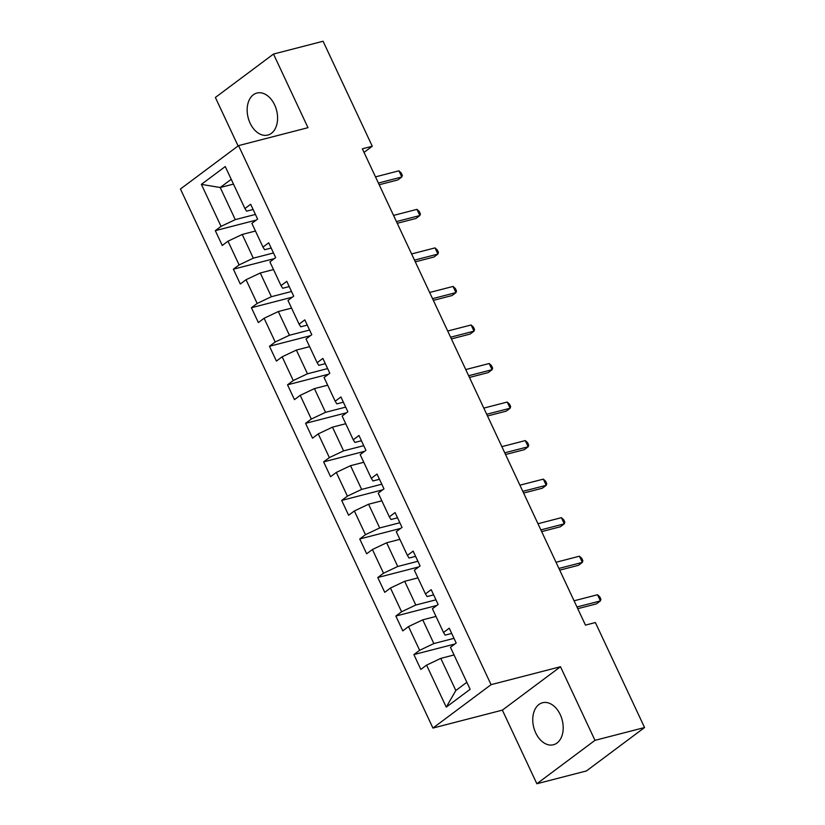 <?xml version="1.0" encoding="UTF-8"?>
<svg xmlns="http://www.w3.org/2000/svg" width="825" height="825" viewBox="0 0 825 825"><rect width="100%" height="100%" fill="white"/><g stroke="black" fill="none" stroke-linecap="round" stroke-linejoin="round"><path stroke-width="1.24" d="M560.237 714.605A21.697 14.685 -104.5 0 0 542.551 702.745A21.697 14.685 -104.5 0 0 535.724 732.909A21.697 14.685 -104.5 0 0 553.41 744.769A21.697 14.685 -104.5 0 0 560.237 714.605M274.622 104.899A21.697 14.685 -104.5 0 0 256.946 93.039A21.697 14.685 -104.5 0 0 250.119 123.203A21.697 14.685 -104.5 0 0 267.795 135.063A21.697 14.685 -104.5 0 0 274.622 104.899M536.858 783.75L594.98 740.345L560.495 666.734L502.363 710.129L536.858 783.75L586.441 770.942L644.562 727.537L595.382 622.545L585.461 625.113L362.35 148.809L372.271 146.242L323.08 41.25L273.498 54.058L215.377 97.463L238.095 145.953M502.363 710.129L432.939 728.062L180.438 189.007L238.559 145.612L491.071 684.657L432.939 728.062M201.372 184.377L221.048 226.37L215.315 230.66L222.255 245.479L227.989 241.199L239.106 264.918L233.372 269.198L240.312 284.017L246.046 279.737L257.153 303.456L251.419 307.735L258.359 322.554L264.093 318.275L275.21 341.993L269.476 346.273L276.416 361.092L282.15 356.812L293.257 380.531L287.523 384.811L294.473 399.63L300.207 395.35L311.314 419.069L305.58 423.349L312.52 438.178L318.254 433.888L329.371 457.607L323.637 461.887L330.577 476.716L336.311 472.426L347.418 496.145L341.684 500.424L348.624 515.254L354.358 510.974L365.475 534.683L359.741 538.972L366.682 553.792L372.415 549.512L383.522 573.22L377.788 577.51L384.739 592.329L390.472 588.05L401.579 611.768L395.845 616.048L402.786 630.867L408.519 626.587L419.636 650.306L413.892 654.586L420.843 669.405L426.577 665.125L446.253 707.128L470.126 689.298L450.45 647.295L456.184 643.015L449.243 628.196L443.51 632.476L432.403 608.757L438.137 604.477L431.186 589.658L425.452 593.938L414.346 570.219L420.08 565.94L413.139 551.11L407.406 555.4L396.289 531.682L402.022 527.402L395.082 512.572L389.348 516.852L378.242 493.144L383.976 488.864L377.035 474.035L371.302 478.314L360.185 454.606L365.918 450.316L358.978 435.497L353.244 439.777L342.138 416.058L347.872 411.778L340.921 396.959L335.187 401.239L324.081 377.52L329.814 373.24L322.874 358.421L317.14 362.701L306.034 338.982L311.767 334.702L304.817 319.883L299.083 324.163L287.977 300.444L293.71 296.165L286.77 281.346L281.036 285.625L269.919 261.907L275.653 257.627L268.713 242.797L262.979 247.088L251.873 223.369L257.606 219.089L250.656 204.26L244.922 208.55L225.256 166.547L201.372 184.377L220.223 187.512L235.269 219.636L255.42 214.428M443.51 632.476L445.16 635.116L451.698 633.425M454.008 638.354L433.847 643.562L422.74 619.843L435.992 616.419M419.636 650.306L433.847 643.562M408.519 626.587L422.74 619.843M425.452 593.938L427.103 596.578L433.641 594.887M435.951 599.816L415.8 605.024L404.683 581.305L417.935 577.882M401.579 611.768L415.8 605.024M390.472 588.05L404.683 581.305M407.406 555.4L409.056 558.04L415.594 556.349M417.893 561.278L397.743 566.486L386.636 542.768L399.888 539.344M383.522 573.22L397.743 566.486M372.415 549.512L386.636 542.768M389.348 516.852L390.998 519.502L397.537 517.811M399.847 522.741L379.686 527.948L368.579 504.23L381.831 500.806M365.475 534.683L379.686 527.948M354.358 510.974L368.579 504.23M371.302 478.314L372.952 480.965L379.479 479.273M381.789 484.203L361.639 489.411L350.532 465.692L363.784 462.268M347.418 496.145L361.639 489.411M336.311 472.426L350.532 465.692M353.244 439.777L354.894 442.417L361.433 440.736M363.743 445.665L343.582 450.863L332.475 427.154L345.727 423.73M329.371 457.607L343.582 450.863M318.254 433.888L332.475 427.154M335.187 401.239L336.837 403.879L343.375 402.198M345.685 407.127L325.535 412.325L314.418 388.616L327.669 385.192M311.314 419.069L325.535 412.325M300.207 395.35L314.418 388.616M317.14 362.701L318.79 365.341L325.328 363.66M327.628 368.579L307.478 373.787L296.371 350.068L309.623 346.655M293.257 380.531L307.478 373.787M282.15 356.812L296.371 350.068M299.083 324.163L300.733 326.803L307.271 325.112M309.581 330.041L289.42 335.249L278.314 311.53L291.565 308.107M275.21 341.993L289.42 335.249M264.093 318.275L278.314 311.53M281.036 285.625L282.686 288.265L289.214 286.574M291.524 291.503L271.373 296.711L260.267 272.993L273.518 269.569M257.153 303.456L271.373 296.711M246.046 279.737L260.267 272.993M262.979 247.088L264.629 249.727L271.167 248.036M273.477 252.966L253.316 258.173L242.21 234.455L255.461 231.031M239.106 264.918L253.316 258.173M227.989 241.199L242.21 234.455M244.922 208.55L246.572 211.19L253.11 209.498M233.475 184.099L220.223 187.512L231.227 179.303M221.048 226.37L235.269 219.636M594.98 740.345L644.562 727.537M560.495 666.734L491.071 684.657M238.559 145.612L307.983 127.679L273.498 54.058M364.031 152.398L372.271 146.242M454.039 654.957L440.798 658.381L455.833 690.504L466.847 682.285M446.253 707.128L455.833 690.504M426.577 665.125L440.798 658.381M215.315 230.66L256.276 220.079M233.372 269.198L274.333 258.617M251.419 307.735L292.38 297.155M269.476 346.273L310.437 335.692M287.523 384.811L328.494 374.23M305.58 423.349L346.541 412.768M323.637 461.887L364.598 451.306M341.684 500.424L382.645 489.844M359.741 538.972L400.702 528.392M377.788 577.51L418.76 566.93M395.845 616.048L436.807 605.467M413.892 654.586L454.864 644.005M379.191 184.759L397.877 179.922L401.806 176.993L378.386 183.047M398.908 170.816L401.177 172.889L402.342 175.354L401.806 176.993L398.908 170.816L375.499 176.87M397.238 223.297L415.934 218.47L419.863 215.531L396.443 221.585M416.965 209.354L419.234 211.427L420.389 213.892L419.863 215.531L416.965 209.354L393.546 215.407M415.295 261.834L433.981 257.008L437.91 254.069L414.49 260.123M435.022 247.892L437.291 249.965L438.446 252.429L437.91 254.069L435.022 247.892L411.603 253.945M433.352 300.372L452.038 295.546L455.967 292.607L432.548 298.66M453.069 286.44L455.338 288.502L456.493 290.967L455.967 292.607L453.069 286.44L429.65 292.483M451.399 338.91L470.095 334.084L474.014 331.155L450.605 337.198M471.127 324.978L473.395 327.04L474.55 329.515L474.014 331.155L471.127 324.978L447.707 331.021M469.456 377.448L488.142 372.622L492.071 369.693L468.652 375.736M489.173 363.516L491.442 365.578L492.608 368.053L492.071 369.693L489.173 363.516L465.764 369.559M487.503 415.986L506.199 411.159L510.128 408.231L486.709 414.274M507.231 402.053L509.499 404.116L510.654 406.591L510.128 408.231L507.231 402.053L483.811 408.097M505.56 454.523L524.246 449.697L528.175 446.768L504.756 452.812M525.288 440.591L527.557 442.654L528.712 445.129L528.175 446.768L525.288 440.591L501.868 446.645M523.617 493.061L542.303 488.235L546.232 485.306L522.813 491.36M543.335 479.129L545.603 481.202L546.758 483.667L546.232 485.306L543.335 479.129L519.915 485.183M541.664 531.609L560.361 526.773L564.279 523.844L540.86 529.898M561.392 517.667L563.661 519.74L564.816 522.204L564.279 523.844L561.392 517.667L537.972 523.72M559.721 570.147L578.408 565.321L582.337 562.382L558.917 568.435M579.439 556.205L581.708 558.278L582.873 560.742L582.337 562.382L579.439 556.205L556.029 562.258M577.768 608.685L596.465 603.859L600.394 600.92L576.974 606.973M597.496 594.743L599.765 596.815L600.92 599.28L600.394 600.92L597.496 594.743L574.076 600.796"/></g></svg>
